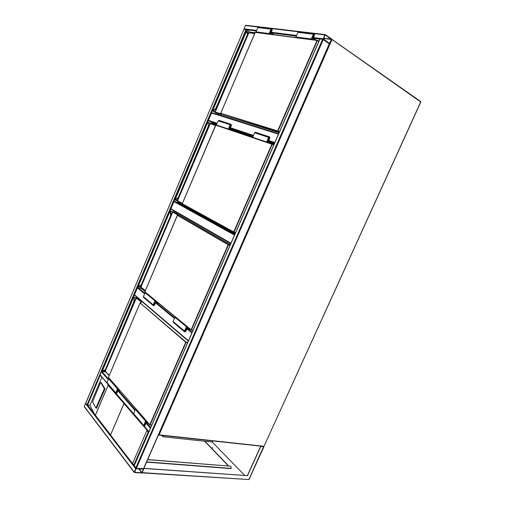 <?xml version="1.0" encoding="UTF-8"?>
<svg xmlns="http://www.w3.org/2000/svg" width="505" height="505" viewBox="0 0 505 505"><rect width="100%" height="100%" fill="white"/><g stroke="black" fill="none" stroke-linecap="round" stroke-linejoin="round"><path stroke-width="0.76" d="M163.102 436.774L163.62 435.6L163.102 436.774L212.214 442.052L212.706 440.947L212.214 442.052L163.102 436.774L161.909 435.411M144.607 293.79L137.429 287.85L137.953 287.56L141.387 288.488L141.665 287.844M137.429 287.85L134.488 294.8L188.472 340.793M134.677 295.28L134.488 294.8M234.497 235.09L173.972 201.615L174.49 201.35L177.829 202.631L178.353 201.394M173.972 201.615L170.949 208.761L230.962 243.208M171.069 209.259L230.791 243.599L171.069 209.259L170.949 208.761M278.438 134.172L211.526 113L208.413 120.348L217.131 123.264M211.526 113L212.005 112.754L278.608 133.774L212.005 112.754M216.935 123.725L208.578 120.916L216.74 124.186M208.578 120.916L208.413 120.348M243.991 29.296L245.398 25.509L245.897 25.3M325.422 34.668L324.873 34.914L323.187 38.784L323.314 39.504L329.424 43.708L331.551 39.586L331.425 38.872L325.422 34.668M323.402 38.929L329.5 43.38L331.343 39.441L325.252 34.952L323.402 38.929M143.635 468.621L136.337 468.369L134.191 465.698M135.731 468.072L322.651 39.226L329.336 43.847M322.651 39.226L319.981 39.03M134.286 472.137L134.5 472.585L141.621 473.04L142.195 472.648L143.635 468.943L136.337 468.369L135.757 468.76L134.286 472.137L84.196 406.367L85.831 403.072M84.404 406.784L84.196 406.367M136.224 468.627L134.614 472.32L141.735 472.781L143.414 469.284L136.224 468.627M100.211 375.228L87.548 405.111L94.53 414.169L89.928 405.427L87.024 404.858L85.743 403.123L243.972 29.315L85.768 403.23M256.357 31.02L244.054 29.296M100.243 375.158L100.034 374.723L101.309 371.712L101.833 371.396L246.585 29.782L250.209 32.086L254.956 32.705M150.629 427.697L148.823 431.838M108.398 378.933L101.833 371.396L105.943 372.008M123.889 403.678L110.519 435.032L132.518 463.552L147.043 430.165L108.152 385.315L107.773 384.084M104.137 389.235L104.213 388.377L100.766 382.55L100.362 382.834L92.56 401.885L95.944 408.084L104.137 389.235L104.781 389.374L104.857 388.515L101.227 382.651M104.781 389.374L96.505 408.141M89.928 405.427L101.903 377.197M94.53 414.169L110.538 434.761M134.115 465.623L133.863 464.985L148.205 432.046L148.792 431.914M124.097 403.426L110.519 435.032M212.662 447.903L212.308 447.739M212.277 447.708L212.82 447.872L212.277 447.708M142.202 472.825L143.919 468.331L247.5 475.659L260.832 446.338L263.768 446.83M260.327 446.13L260.624 446.414L247.387 475.54M144.026 468.463L247.5 475.659M143.919 468.331L143.565 468.855M228.462 466.02L204.689 441.244M212.22 442.033L244.666 475.35M204.961 441.275L228.74 466.039M230.791 468.173L231.227 468.634L146.589 462.125M142.132 472.888L248.877 479.548L142.195 472.648M230.583 468.526L231.189 467.283L230.722 466.197L147.706 459.569M230.722 466.197L147.656 459.683M109.112 375.733L105.905 372.09M137.335 298.032L137.474 297.71M133.427 297.293L102.389 370.575L103.108 370.708L105.444 369.71L134.242 301.731M105.419 369.723L134.286 301.719L134.191 298.392L133.711 297.205L134.077 298.316L133.888 301.573L134.096 298.322L134.286 301.719L133.888 301.573L105.324 369.723M134.261 301.567L133.857 297.344M149.815 424.806L108.449 377.374L149.834 424.711L185.714 342.245L140.081 302.968L108.449 377.374L140.062 302.943L186.004 342.068L187.746 342.453M133.774 298.354L133.509 297.445L102.464 370.695L103.31 370.948L105.242 369.837L103.291 370.941L102.376 370.689M103.474 370.847L105.242 369.837M136.344 409.448L135.245 409.302L145.478 421.037L143.71 425.936L145.017 425.418L146.204 422.685L148.11 422.912M135.245 409.302L133.535 414.081L143.672 425.892M146.595 421.176L145.478 421.037M146.923 421.549L145.636 421.391L143.976 425.677L144.72 425.387L146.052 422.331L147.788 422.54M145.503 421.7L146.052 422.331M118.757 389.33L117.526 389.134L116.005 393.149L116.718 392.89L117.936 390.037L117.4 389.424M117.936 390.037L119.603 390.296M109.572 378.819L108.518 378.649L106.953 383.131L115.721 393.338M118.441 388.964L117.368 388.799L108.518 378.649M117.368 388.799L115.752 393.382L116.996 392.934L118.088 390.378L119.919 390.655M145.08 291.126L141.646 288.317L141.804 287.957M173.947 212.226L174.395 211.166M192.853 330.731L192.355 330.32M144.954 291.417L141.387 288.488M173.783 212.163L174.244 211.077M141.646 288.317L142.536 288.557M176.39 213.445L176.775 212.536M138.099 286.398L141.375 285.003L171.006 215.143L170.614 214.978L169.996 211.027L170.4 211.002M170.924 214.947L170.734 211.904L170.924 214.947L141.16 285.11L139.083 286.505L141.16 285.11M170.406 211.93L170.816 211.986L170.09 211.109L138.206 286.36L139.102 286.505L138.219 286.537M144.84 291.884L177.52 215.124L228.411 244.597L230.097 245.196M176.043 317.576L174.957 317.304L186.414 326.748L184.527 331.091L184.653 331.905L185.853 331.406L187.077 328.585L190.391 329.374M174.957 317.304L173.127 321.546L173.253 322.348L184.634 331.892M187.513 327.013L186.414 326.748M188.131 327.518L186.56 327.139L184.88 331.627L185.569 331.337L186.938 328.193L189.773 328.869M186.32 327.682L186.938 328.193M156.626 301.605L155.104 301.214L153.583 305.399L154.233 305.146L155.489 302.211L154.89 301.719M155.489 302.211L158.223 302.924M146.122 292.969L145.074 292.692L143.395 296.65L143.527 297.407L153.35 305.645L154.505 305.216L155.635 302.583L158.822 303.417M156.02 301.113L154.966 300.835L145.074 292.692M154.966 300.835L153.23 304.887L153.362 305.658M211.45 123.864L211.86 122.892L216.607 124.495M228.872 128.636L252.898 136.741M267.139 141.552L274.19 143.931M235.084 233.733L178.107 202.417L178.505 201.476M234.939 234.067L177.829 202.631M233.626 129.873L253.043 136.413M272.043 142.814L274.335 143.584M211.286 123.801L211.822 122.532M235.254 233.348L180.664 203.395L180.916 202.795M178.107 202.417L180.664 203.395M214.076 124.754L214.347 124.123L216.462 124.836M229.718 129.324L252.74 137.114M268.003 142.284L274.019 144.316M211.86 122.892L214.347 124.123M207.574 122.343L207.959 122.279L207.561 122.349L174.799 199.658L175.677 199.507L177.899 197.815L178.214 198.067L175.86 199.759L178.189 197.935M208.666 125.953L207.972 122.286L208.748 126.174L208.357 125.985L178.082 198.061M174.97 199.98L175.879 199.765L175.077 200.012M178.107 198.074L176.037 199.645L178.29 197.973L208.748 126.174L208.009 122.311M215.667 125.114L272.119 144.045L215.667 125.114L182.242 203.717L233.821 232.205L182.273 203.742L233.727 231.909L271.886 144.203L215.698 125.12L182.273 203.742L215.9 124.981M208.054 123.119L207.688 122.393L175.02 199.999M231.833 130.385L228.778 128.857L230.469 124.899L230.974 124.634L231.151 125.246L229.825 128.346L233.493 130.176L228.879 128.617M229.825 128.346L229.1 128.1M233.493 130.176L233.632 129.861L230.223 128.15L231.41 125.373L231.094 124.306L230.211 124.767L228.38 129.046L216.399 124.987L218.173 120.815L219.037 120.36L231.012 124.28M269.462 136.855L255.517 132.291L254.608 132.783L252.67 137.278L266.615 142L268.622 137.385L269.55 136.88L269.853 138.023L268.553 141.015L272.056 142.801L271.905 143.142L268.136 141.23L269.588 137.884L269.418 137.234L268.887 137.524L267.031 141.791L270.175 143.382M267.385 140.977L268.136 141.23M267.145 141.533L271.905 143.142M250.095 32.819L250.259 32.421L254.823 33.021M215.673 113.909L216.14 112.811M318.283 40.962L318.983 41.05M215.502 113.859L215.982 112.729M249.906 32.793L250.209 32.086M218.33 114.749L218.728 113.802M250.259 32.421L251.092 32.951M216.209 108.493L247.551 34.7L247.084 31.79L247.494 34.466L215.843 108.335L216.235 108.518L212.63 110.974L213.672 110.614L213.47 110.349L215.843 108.335L216.033 108.594L213.672 110.614L216.235 108.518L247.551 34.7L246.484 31.064M246.206 31.177L212.504 110.683L212.744 110.986M246.591 31.076L212.649 110.69L213.47 110.349M246.661 31.108L247.532 34.675M279.334 132.114L220.71 113.259L255.126 32.396L220.748 113.259L277.649 130.94L317.033 40.432L255.126 32.396L317.172 40.286M255.296 32.263L220.71 113.253L221.556 114.269L215.3 112.331L212.908 110.986M270.964 34.289L269.582 33.393L271.747 29.05L271.98 29.751L270.617 32.945L273.117 34.567M270.617 32.945L269.815 32.838M256.957 32.478L255.997 31.865L257.828 27.573L258.554 27.119L271.69 28.671M270.156 34.188L269.19 33.564L255.997 31.865M269.19 33.564L271.078 29.151L271.816 28.69L272.233 29.915L271.008 32.775L273.918 34.675M296.934 37.654L295.955 36.998L311.345 38.973L313.409 34.214L314.192 33.709L314.59 35.028L313.245 38.115L316.218 40.148M295.955 36.998L297.956 32.364L298.72 31.878L314.059 33.696M312.33 39.642L311.345 38.973M313.163 39.756L311.755 38.79L314.11 34.1L314.337 34.851L312.841 38.298L315.391 40.04M312.014 38.197L312.841 38.298M331.905 39.403L420.633 101.492L331.861 39.34M331.526 39.63L331.88 39.813L159.132 434.843L264.008 446.294L420.709 101.947L331.608 39.245M420.659 102.061L420.633 101.492M264.09 446.123L420.791 102.048L420.671 101.518M263.597 446.439L158.854 435.083L159.132 434.843L158.608 434.622M137.953 287.56L144.84 293.247M156.392 302.785L174.698 317.897M187.866 328.774L192.159 332.315M191.9 332.921L186.97 328.837M174.446 318.478L155.527 302.823M174.49 201.35L234.718 234.585M274.562 143.066L268.761 141.122M253.257 135.914L230.425 128.251M230.413 127.708L253.472 135.416M268.761 140.535L274.789 142.549M324.873 34.914L245.398 25.509M323.187 38.784L313.485 37.566M296.624 35.451L271.223 32.263M256.609 30.433L243.984 28.848M319.848 39.062L313.441 38.247M296.347 36.082L271.198 32.901M331.299 39.175L323.705 38.228M331.343 39.441L323.598 38.475M329.67 43.272L329.247 43.215M136.337 468.369L323.314 39.504M134.09 465.938L320.044 38.898M143.452 468.855L329.336 43.664M85.452 403.394L135.757 468.76M138.648 468.798L141.735 472.781M138.995 468.823L141.949 472.63M246.017 29.542L87.024 404.858M100.034 374.723L106.839 382.638M116.201 393.528L133.415 413.563M144.171 426.075L148.786 431.447M101.309 371.712L108.133 379.558M117.905 390.807L134.822 410.275M146.008 423.139L150.263 428.044M118.41 390.428L135.113 409.606M146.538 422.723L150.711 427.514M108.152 385.315L95.432 415.186M148.205 432.046L146.822 430.437M132.537 463.268L133.863 464.985M95.388 415.211L108.152 385.227M100.766 382.55L101.398 382.689M104.213 388.377L104.857 388.515M96.266 407.743L96.91 407.87M263.661 446.496L248.965 479.352M248.479 479.681L249.022 479.504L263.938 446.723M146.69 461.892L230.697 468.375M187.62 342.743L186.023 342.39L150.136 424.856L151.778 425.052M103.689 370.771L105.034 370.998L136.015 297.975L136.546 297.95L141.539 302.224L136.287 298.095L105.299 371.124L109.187 375.543M136.015 297.975L133.711 297.205L136.015 297.975M134.014 297.773L134.147 298.341M109.156 375.613L105.4 371.345L103.525 370.859M151.734 425.159L150.061 424.964M104.945 371.112L105.293 371.257M133.976 297.174L138.086 298.228L133.434 297.287M136.546 297.95L136.003 297.704M140.194 302.811L141.539 302.224M141.564 302.312L140.163 302.823M140.062 302.937L108.43 377.323L149.846 424.894L151.721 425.185M103.108 370.708L103.405 370.929L102.843 371.042M109.143 375.651L105.299 371.124L103.506 370.872M133.465 413.418L143.647 425.26M144.178 424.749L144.72 425.387M116.718 392.89L116.182 392.271M115.683 392.738L106.883 382.5M229.99 245.443L228.449 244.9L191.445 329.929L193.036 330.302M177.52 215.124L144.853 291.745L191.136 329.784L228.134 244.755L177.369 215.281L178.574 215.143L173.038 211.936L170.608 211.241L172.489 211.69M178.101 215.149L172.779 212.068L140.958 287.086L145.295 290.627M139.146 286.537L140.687 286.96L172.508 211.948L173.038 211.936M139.273 286.392L141.375 285.003L171.006 215.143L170.772 212.062L170.968 214.966M138.111 286.24L169.989 211.008L170.583 210.983M145.238 290.754L141.053 287.326L138.919 286.644L140.971 287.269M191.13 329.961L144.954 291.991L191.168 330.017L192.967 330.466L191.313 330.068M174.863 212.567L230.349 244.616L174.888 212.573L170.557 210.97L174.932 212.599M228.449 244.9L228.134 244.755L228.449 244.9M177.583 215.124L178.625 215.187M144.853 291.745L177.337 215.256M138.9 286.266L139.21 286.499L138.446 286.663M145.232 290.766L140.535 287.086M173.127 321.546L184.527 331.091M184.956 330.826L185.569 331.337M154.233 305.146L153.64 304.648M153.23 304.887L143.395 296.65M273.685 145.093L272.208 144.342L234.042 232.048L235.57 232.622M215.521 125.455L210.282 123.674L177.583 200.756L182.387 203.382M175.601 199.974L177.305 200.63L210.004 123.555L208.344 122.734M178.259 197.954L208.71 126.162M175.229 200.043L177.583 200.756L182.311 203.559L175.298 200.037M177.135 200.782L177.634 201.003M208.142 122.399L210.282 123.674L215.597 125.272L208.142 122.399M210.503 123.542L209.992 123.315M272.182 144.07L273.773 144.878L272.182 144.07M272.208 144.342L271.886 144.203L272.208 144.342M175.677 199.507L175.993 199.759L175.046 200.005M231.151 125.246L230.425 125.006M230.211 124.767L218.173 120.815M254.608 132.783L268.622 137.385M268.837 137.638L269.588 137.884M318.775 41.53L317.361 40.564L277.977 131.079L279.448 131.856M254.589 33.57L248.832 32.806L215.218 112.041L221.152 113.896M213.104 110.986L214.941 111.921L248.548 32.686L247.141 31.796M216.083 108.619L212.807 111.005M212.864 111.138L217.049 113.271L279.076 132.701M248.536 32.471L247.052 31.525L248.832 32.806L254.646 33.431L249.041 32.68M317.374 40.349L318.851 41.359L317.355 40.324M246.756 31.809L247.071 31.777L246.724 31.146M317.361 40.564L317.033 40.432L317.361 40.564M246.775 31.177L247.122 32.004M277.977 131.079L277.649 130.94L277.977 131.079M217.1 113.29L212.883 111.144M217.03 113.265L279.076 132.708M215.3 112.331L214.739 112.091M271.98 29.751L271.179 29.656M271.078 29.151L257.828 27.573M297.956 32.364L313.409 34.214M313.504 34.75L314.337 34.851M134.564 295.223L188.34 341.09M325.252 34.611L245.809 25.256M134.046 465.774L319.911 38.923M143.679 468.785L329.468 43.821M84.228 406.695L134.286 472.472M100.078 375.076L106.852 382.967M115.872 393.471L133.427 413.911M143.83 426.024L148.798 431.813M100.691 382.487L101.328 382.632M95.95 408.084L96.588 408.21M95.028 414.959L134.027 465.528M317.222 40.28L255.334 32.27M220.71 113.253L221.474 114.206"/></g></svg>
